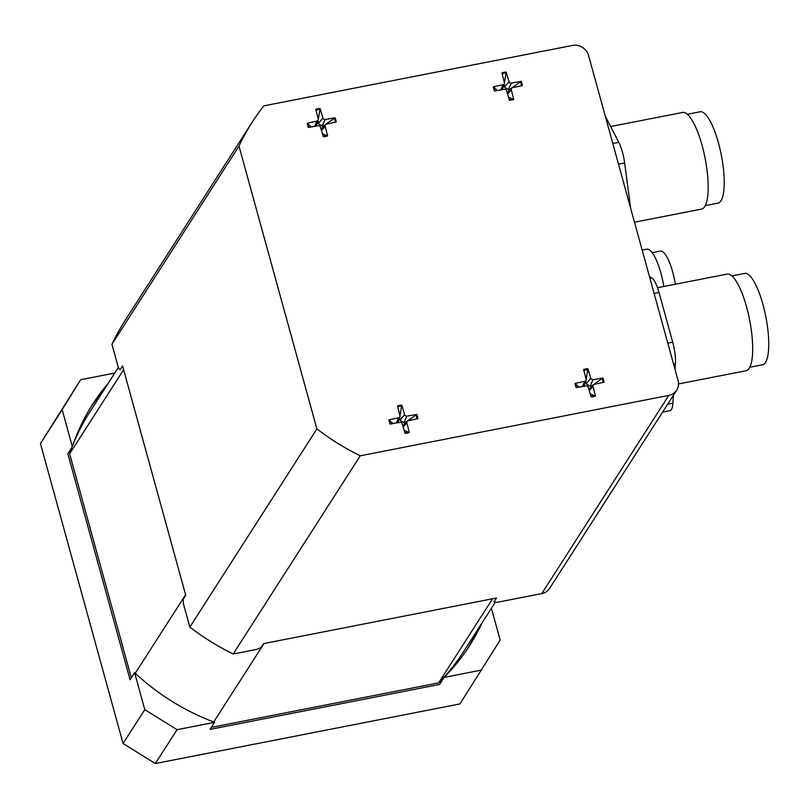 <?xml version="1.0" encoding="UTF-8"?>
<svg xmlns="http://www.w3.org/2000/svg" width="809" height="809" viewBox="0 0 809 809"><rect width="100%" height="100%" fill="white"/><g stroke="black" fill="none" stroke-linecap="round" stroke-linejoin="round"><path stroke-width="1.21" d="M404.136 430.378L409.314 432.532L406.856 422.854L403.165 427.112M406.431 422.045A6.735 6.25 -147.3 0 0 406.32 421.802L416.726 414.42L406.887 416.139L403.903 422.662L399.949 420.215L399.777 417.009M406.887 416.139A1.921 1.78 32.7 0 1 404.621 414.734L401.77 405.137L399.99 415.917M401.77 405.137A14.886 13.804 32.7 0 0 397.482 405.976L399.939 415.654A1.921 1.78 32.7 0 1 398.645 417.757L388.907 419.861L393.093 423.562M402.72 425.605L407.311 421.196A1.921 1.78 32.7 0 0 406.856 422.854M416.726 414.42A14.886 13.804 32.7 0 1 417.889 418.647L408.151 420.751A1.921 1.78 32.7 0 0 407.311 421.196M409.314 432.532A14.886 13.804 32.7 0 1 405.026 433.371L402.174 423.764A1.921 1.78 32.7 0 0 399.909 422.359L390.069 424.088A14.886 13.804 32.7 0 1 388.907 419.861M399.899 416.665L397.785 422.733M406.32 421.802L403.903 422.662M322.437 133.758L327.615 135.902L325.157 126.224L321.466 130.492M324.722 125.425A6.735 6.25 -147.3 0 0 324.621 125.173L335.017 117.79L325.178 119.52L322.204 126.042L318.24 123.585L318.079 120.389M325.178 119.52A1.921 1.78 32.7 0 1 322.922 118.114L320.071 108.517L318.281 119.297M320.071 108.517A14.886 13.804 32.7 0 0 315.773 109.357L318.24 119.034A1.921 1.78 32.7 0 1 316.936 121.128L307.208 123.241L311.384 126.932M321.021 128.985L325.602 124.576A1.921 1.78 32.7 0 0 325.157 126.224M335.017 117.79A14.886 13.804 32.7 0 1 336.18 122.017L326.452 124.131A1.921 1.78 32.7 0 0 325.602 124.576M327.615 135.902A14.886 13.804 32.7 0 1 323.317 136.741L320.475 127.144A1.921 1.78 32.7 0 0 318.21 125.739L308.371 127.468A14.886 13.804 32.7 0 1 307.208 123.241M318.2 120.035L316.076 126.113M324.621 125.173L322.204 126.042M508.588 97.323L513.766 99.467L511.298 89.789L507.617 94.056M510.873 88.99A6.735 6.25 -147.3 0 0 510.772 88.737L521.168 81.355L511.328 83.084L508.345 89.607L504.391 87.15L504.229 83.954M511.328 83.084A1.921 1.78 32.7 0 1 509.063 81.679L506.222 72.082L504.432 82.862M506.222 72.082A14.886 13.804 32.7 0 0 501.924 72.921L504.391 82.599A1.921 1.78 32.7 0 1 503.087 84.692L493.359 86.806L497.535 90.507M507.172 92.55L511.753 88.141A1.921 1.78 32.7 0 0 511.298 89.789M521.168 81.355A14.886 13.804 32.7 0 1 522.331 85.582L512.603 87.696A1.921 1.78 32.7 0 0 511.753 88.141M513.766 99.467A14.886 13.804 32.7 0 1 509.468 100.306L506.626 90.709A1.921 1.78 32.7 0 0 504.361 89.303L494.521 91.033A14.886 13.804 32.7 0 1 493.359 86.806M504.351 83.6L502.227 89.678M510.772 88.737L508.345 89.607M590.287 393.943L595.464 396.097L593.007 386.419L589.316 390.676M592.582 385.61A6.735 6.25 -147.3 0 0 592.471 385.367L602.877 377.985L593.037 379.704L590.054 386.227L586.1 383.779L585.928 380.574M593.037 379.704A1.921 1.78 32.7 0 1 590.772 378.299L587.921 368.702L586.141 379.482M587.921 368.702A14.886 13.804 32.7 0 0 583.633 369.541L586.09 379.219A1.921 1.78 32.7 0 1 584.796 381.322L575.057 383.426L579.244 387.127M588.871 389.169L593.462 384.76A1.921 1.78 32.7 0 0 593.007 386.419M602.877 377.985A14.886 13.804 32.7 0 1 604.04 382.212L594.302 384.315A1.921 1.78 32.7 0 0 593.462 384.76M595.464 396.097A14.886 13.804 32.7 0 1 591.177 396.936L588.325 387.329A1.921 1.78 32.7 0 0 586.06 385.923L576.22 387.653A14.886 13.804 32.7 0 1 575.057 383.426M586.05 380.23L583.936 386.298M592.471 385.367L590.054 386.227M652.216 252.681L660.326 251.093A31.329 8.424 78.9 0 1 675.333 284.232M663.825 286.487A35.808 9.637 -101.1 0 0 646.775 249.192L642.164 250.092M360.227 455.801L233.184 653.996L256.807 649.374A500.397 130.451 164.6 0 1 261.054 647.554L263.592 643.6L496.473 598.013L493.945 601.967A500.397 130.451 164.6 0 1 496.746 602.402L541.777 593.594A13.429 12.448 32.7 0 0 549.635 588.345L676.678 390.15A13.429 12.448 -147.3 0 1 668.81 395.399L360.227 455.801A241.699 224.103 -147.3 0 1 316.885 428.901L238.989 146.105A241.699 224.103 -147.3 0 1 252.135 122.29A241.699 224.103 -147.3 0 1 263.835 105.858L572.418 45.456A13.429 12.448 -147.3 0 1 588.558 55.467L678.063 380.422A13.429 12.448 -147.3 0 1 676.678 390.15M238.989 146.105L111.945 344.29L118.347 367.559A500.397 134.618 -101.1 0 1 120.035 369.895L122.564 365.951L185.736 595.272L183.198 599.226A500.397 134.618 -101.1 0 1 183.431 603.827L189.842 627.096A241.699 224.103 32.7 0 0 233.184 653.996M316.885 428.901L189.842 627.096M252.135 122.29L125.092 320.475A241.699 224.103 32.7 0 0 111.945 344.29M649.435 276.476L651.801 277.972A22.379 6.017 78.9 0 1 659.032 292.484L672.714 342.177A22.379 6.017 78.9 0 1 675.424 363.747L675.06 369.501M673.422 395.227L672.916 403.165A22.379 6.017 78.9 0 1 669.983 410.618L662.632 412.054M749.791 367.266L762.482 364.778A46.548 12.519 -101.1 0 0 765.83 316.693A46.548 12.519 -101.1 0 0 744.593 273.412L731.912 275.899M678.518 383.951L746.07 370.724A49.238 13.247 -101.1 0 0 749.609 319.858A49.238 13.247 -101.1 0 0 727.16 274.089L657.525 287.721M605.253 116.081L618.774 142.313A22.379 6.017 78.9 0 1 624.629 162.953L630.656 208.307M705.266 205.617L717.957 203.14A46.548 12.519 -101.1 0 0 721.304 155.045A46.548 12.519 -101.1 0 0 700.068 111.773L687.387 114.251M634.489 222.212L701.545 209.086A49.238 13.247 -101.1 0 0 705.094 158.22A49.238 13.247 -101.1 0 0 682.634 112.451L610.643 126.538M495.32 602.179L463.547 651.751A222.01 205.84 -147.3 0 1 438.65 682.877L492.56 598.781M213.707 721.992L264.007 643.519M438.65 682.877L211.351 727.372M135.255 673.28L185.585 594.757M131.331 677.79L69.645 453.859L123.595 369.693M69.645 453.859A222.01 205.84 -147.3 0 1 72.143 446.952M72.911 444.98A222.01 205.84 -147.3 0 1 89.738 412.135L118.336 367.508M491.407 608.287L500.164 640.081L459.947 703.921L155.338 763.544L177.06 729.667L144.791 709.635L123.069 743.522L155.338 763.544M144.791 709.635L134.607 672.683L130.087 679.742L67.825 453.697L72.345 446.639L62.162 409.688L80.667 379.714L40.45 443.565L123.069 743.522M80.667 379.714L114.797 373.04M40.45 443.565L62.162 409.688M72.345 446.639A223.8 207.498 -147.3 0 1 92.752 404.106A223.8 207.498 -147.3 0 1 108.396 383.021M103.876 390.08A223.8 207.498 32.7 0 0 90.527 407.665M482.204 622.637A223.8 207.498 -147.3 0 1 469.574 645.653A223.8 207.498 -147.3 0 1 444.141 677.386L439.611 684.444L210.057 729.374L214.587 722.326A223.8 207.498 -147.3 0 1 134.607 672.683M467.278 649.162A223.8 207.498 32.7 0 0 477.684 629.695M481.668 670.044L444.141 677.386M214.587 722.326L177.06 729.667M408.98 431.925A14.066 13.045 -147.3 0 1 404.844 432.754M415.846 414.754A14.066 13.045 -147.3 0 1 416.989 418.84M397.704 406.866A14.066 13.045 -147.3 0 1 401.851 406.067M390.696 423.977A14.066 13.045 -147.3 0 1 389.594 419.891M404.621 414.734L399.949 420.215M398.645 417.757L396.289 422.996M327.271 135.305A14.066 13.045 -147.3 0 1 323.135 136.134M334.147 118.134A14.066 13.045 -147.3 0 1 335.29 122.22M316.006 110.246A14.066 13.045 -147.3 0 1 320.152 109.448M308.998 127.357A14.066 13.045 -147.3 0 1 307.885 123.271M322.922 118.114L318.24 123.585M316.936 121.128L314.58 126.376M513.422 98.87A14.066 13.045 -147.3 0 1 509.286 99.699M520.298 81.699A14.066 13.045 -147.3 0 1 521.441 85.784M502.156 73.811A14.066 13.045 -147.3 0 1 506.303 73.012M495.148 90.921A14.066 13.045 -147.3 0 1 494.036 86.836M509.063 81.679L504.391 87.15M503.087 84.692L500.731 89.941M595.131 395.49A14.066 13.045 -147.3 0 1 590.995 396.319M601.997 378.319A14.066 13.045 -147.3 0 1 603.14 382.404M583.855 370.431A14.066 13.045 -147.3 0 1 588.001 369.632M576.847 387.541A14.066 13.045 -147.3 0 1 575.745 383.456M590.772 378.299L586.1 383.779M584.796 381.322L582.44 386.56M668.81 395.399L541.777 593.594M649.951 278.336L651.801 277.972M654.107 293.455L659.032 292.484M667.789 343.137L672.714 342.177M673.573 364.101L675.424 363.747M667.678 404.187L672.916 403.165M612.797 143.486L618.774 142.313M618.491 164.156L624.629 162.953"/></g></svg>
